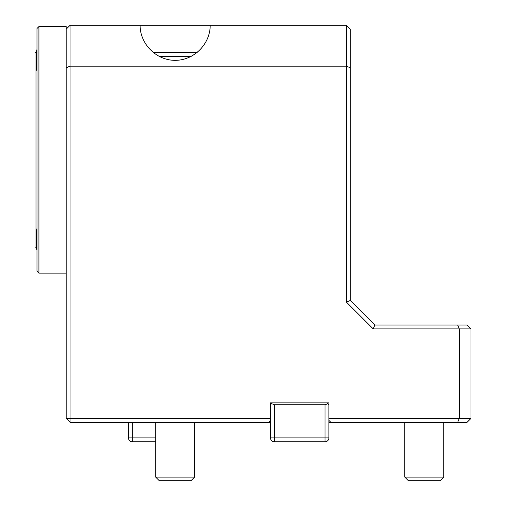 <?xml version="1.0" encoding="UTF-8"?>
<svg xmlns="http://www.w3.org/2000/svg" width="506" height="506" viewBox="0 0 506 506"><rect width="100%" height="100%" fill="white"/><g stroke="black" fill="none" stroke-linecap="round" stroke-linejoin="round"><path stroke-width="0.76" d="M328.9 420.372L328.9 418.424L459.29 418.424L457.677 422.314L330.848 422.314L328.9 420.372L328.9 437.886A3.89 3.89 0 0 1 325.01 441.776L274.41 441.776A3.89 3.89 0 0 1 270.514 437.886L270.514 420.372L268.572 422.314L70.062 422.314L66.172 418.424L270.514 418.424L270.514 420.372M328.9 437.886L325.01 437.886L325.01 404.8L274.41 404.8L274.41 437.886L325.01 437.886L325.01 441.776M270.514 404.8L271.652 403.661L274.41 404.8M325.01 404.8L327.762 403.661L328.9 404.8M326.952 402.852L327.762 403.661M271.652 403.661L272.462 402.852M470.972 328.9L470.972 418.424L459.29 418.424L459.29 328.9L457.677 325.01L467.076 325.01L470.972 328.9L373.219 328.9L374.832 325.01L457.677 325.01M373.219 328.9L346.414 302.101L346.414 25.3L350.31 29.19L350.31 300.488L374.832 325.01M346.414 25.3L210.186 25.3C210.325 44.041 193.899 60.467 175.152 60.328C156.411 60.467 139.985 44.041 140.124 25.3L210.186 25.3L70.062 25.3L70.062 66.172L346.414 66.172L350.31 67.779M70.062 422.314L70.062 66.172L66.172 67.779L66.172 29.19L70.062 25.3M346.414 302.101L350.31 300.488M66.172 418.424L66.172 67.779M330.848 422.314L328.9 422.314M270.514 422.314L268.572 422.314M270.514 418.424L270.514 402.852L328.9 402.852L328.9 418.424M457.677 422.314L467.076 422.314L470.972 418.424M197.169 52.548L153.135 52.548M191.205 56.438L159.105 56.438M66.172 29.19L66.172 26.565L38.924 26.565L38.924 273.145L66.172 273.145M38.924 26.565L36.976 28.513L36.976 271.197L38.924 273.145M36.558 50.992A38.924 38.924 0 0 1 36.976 49.436A38.924 38.924 0 0 0 36.558 50.992L36.558 69.67A38.924 38.924 0 0 0 36.976 71.226M36.976 228.478A38.924 38.924 0 0 0 36.558 230.034L36.558 248.718A38.924 38.924 0 0 0 36.976 250.274M36.558 247.162L35.028 247.162L35.028 52.548L36.558 52.548M404.8 422.314L404.8 477.12L443.724 477.12L440.144 480.7L408.38 480.7L404.8 477.12M155.69 441.776L132.338 441.776A3.89 3.89 0 0 1 128.448 437.886L128.448 422.314M191.034 480.7L159.276 480.7L155.69 477.12L194.614 477.12L191.034 480.7M155.69 422.314L155.69 477.12M270.514 437.886L274.41 437.886L274.41 441.776M132.338 441.776L132.338 437.886L155.69 437.886M132.338 422.314L132.338 437.886L128.448 437.886M443.724 422.314L443.724 477.12M194.614 422.314L194.614 477.12"/></g></svg>
